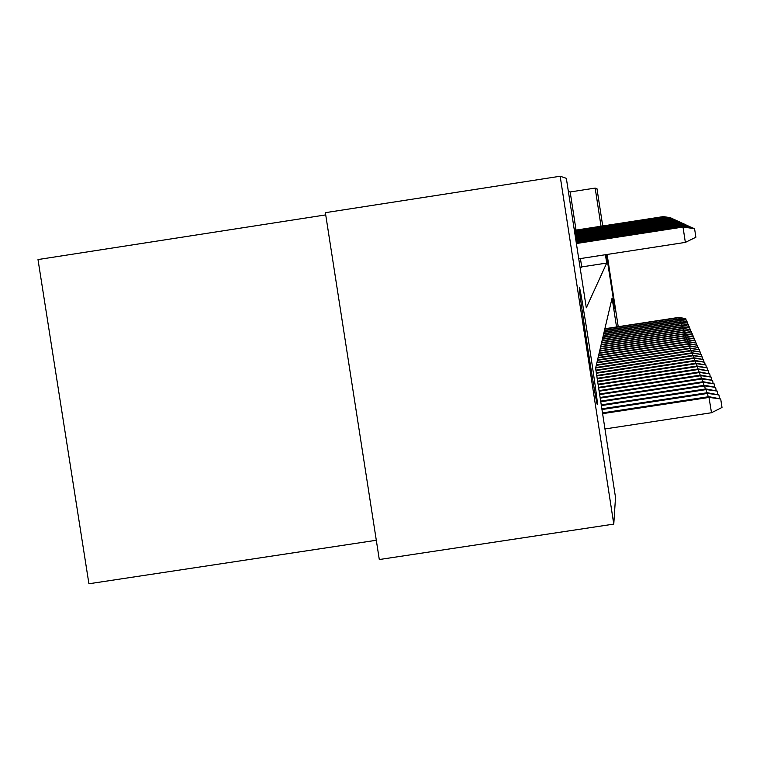 <?xml version="1.0" encoding="UTF-8"?>
<svg xmlns="http://www.w3.org/2000/svg" width="760" height="760" viewBox="0 0 760 760"><rect width="100%" height="100%" fill="white"/><g stroke="black" fill="none" stroke-linecap="round" stroke-linejoin="round"><path stroke-width="1.14" d="M606.736 254.524L614.944 309.073L606.394 254.581M597.389 404.424L597.341 404.5C596.476 406.98 577.875 285.865 579.376 287.574L579.414 287.565C580.459 286.406 598.452 403.408 597.389 404.424M325.726 214.899L38 259.559L88.92 583.765L376.295 540.274M616.54 326.952L612.094 298.024L595.602 368.201L615.514 497.439L613.776 524.106L379.297 559.54L325.375 212.677L560.167 176.234L566.342 178.325L586.302 307.828L606.708 263.055L605.425 254.723M576.042 230.1L570.171 191.957L568.404 191.7M570.171 191.957L595.165 188.081L596.98 188.698L602.718 225.976M574.968 230.508L574.683 228.674L574.237 228.874L574.541 230.821M580.269 268.688L581.714 266.912L580.431 258.58M575.282 230.46L574.987 228.541L575.424 228.342L575.7 230.147M613.776 524.106L560.167 176.234M607.097 254.467L618.222 326.695M601.036 226.233L595.165 188.081M581.714 266.912L606.708 263.055M708.871 396.682L720.698 398.962L722 407.474L711.503 412.737L708.871 396.682L602.49 412.898M720.698 398.962L709.146 397.413L602.604 413.659M711.503 412.737L604.96 428.953M578.75 258.837L685.358 242.392L683.003 227.05L576.394 243.513M682.822 226.955L694.583 228.722L682.822 226.955L576.375 243.39M694.583 228.722L695.885 237.243L685.358 242.392M708.149 396.796L707.37 392.72L601.863 408.813M707.37 392.72L718.941 394.943L707.636 393.423L601.967 409.535M718.941 394.943L719.473 398.392M706.676 392.825L705.926 388.92L601.255 404.88M705.926 388.92L717.269 391.087L706.183 389.595L601.359 405.574M717.269 391.087L717.772 394.392M705.261 389.015L704.539 385.263L600.675 401.109M704.539 385.263L715.654 387.372L704.786 385.909L600.77 401.774M715.654 387.372L716.139 390.555M703.893 385.358L703.2 381.738L600.115 397.48M703.2 381.738L714.096 383.809L703.437 382.365L600.21 398.116M714.096 383.809L714.571 386.859M682.1 227.069L682.024 226.527L576.289 242.858M681.853 226.442L693.357 228.171L681.853 226.442L576.27 242.744M681.159 226.546L681.074 226.034L576.194 242.231M680.913 225.939L692.189 227.639L680.913 225.939L576.175 242.117M680.247 226.043L680.172 225.549L576.099 241.623M680.01 225.464L691.068 227.126L680.01 225.464L576.08 241.518M679.373 225.559L679.297 225.083L576.014 241.043M679.145 225.007L689.985 226.632L679.145 225.007L575.994 240.939M702.582 381.834L701.917 378.356L599.573 393.984M701.917 378.356L712.605 380.37L702.145 378.955L599.668 394.601M712.605 380.37L713.061 383.315M678.528 225.102L575.918 240.483M678.309 224.561L688.94 226.157L678.309 224.561L575.909 240.379M701.318 378.452L700.682 375.098L599.051 390.611M700.682 375.098L711.17 377.065L700.9 375.677L599.146 391.21M711.17 377.065L711.597 379.905M700.102 375.183L699.485 371.953L598.557 387.372M699.485 371.953L709.783 373.882L699.694 372.514L598.642 387.942M709.783 373.882L710.201 376.608M698.934 372.039L698.336 368.923L598.072 384.247M698.336 368.923L708.443 370.804L698.535 369.464L598.158 384.798M708.443 370.804L708.852 373.445M697.803 369.008L697.224 365.997L597.607 381.226M697.224 365.997L707.151 367.84L697.423 366.519L597.692 381.757M707.151 367.84L707.541 370.386M696.711 366.082L696.15 363.175L597.16 378.309M696.15 363.175L705.907 364.981L696.341 363.679L597.236 378.822M705.907 364.981L706.287 367.431M677.72 224.656L575.842 239.941M677.502 224.133L687.942 225.701L677.502 224.133L575.823 239.846M676.932 224.228L575.757 239.419M676.732 223.725L686.973 225.264L676.732 223.725L575.747 239.324M676.181 223.81L575.681 238.916M675.982 223.335L686.042 224.836L675.982 223.335L575.672 238.83M675.45 223.411L575.605 238.431M675.26 222.946L685.149 224.428L675.26 222.946L575.596 238.345M674.747 223.031L575.538 237.965M674.567 222.585L684.275 224.038L674.567 222.585L575.519 237.88M695.656 363.251L695.115 360.449L596.723 375.487M695.115 360.449L704.7 362.216L695.295 360.933L596.799 375.991M704.7 362.216L705.071 364.581M674.072 222.661L575.462 237.509M673.892 222.224L683.439 223.649L673.892 222.224L575.453 237.434M694.64 360.525L694.117 357.808L596.306 372.761M694.117 357.808L703.542 359.537L694.288 358.273L596.381 373.245M703.542 359.537L703.893 361.836M673.417 222.3L575.396 237.072M673.246 221.882L682.632 223.288L673.246 221.882L575.386 236.996M693.652 357.884L693.149 355.252L595.897 370.13M693.149 355.252L702.411 356.953L693.319 355.709L595.973 370.595M702.411 356.953L702.753 359.176M672.781 221.948L575.329 236.655M672.619 221.549L681.843 222.927L672.619 221.549L575.32 236.578M692.692 355.328L692.208 352.783L595.755 367.536M692.208 352.783L701.328 354.454L692.369 353.229L595.64 368.02M701.328 354.454L701.651 356.601M672.172 221.616L575.272 236.246M672.011 221.226L681.083 222.585L672.011 221.226L575.263 236.17M691.771 352.849L691.296 350.398L596.372 364.914M691.296 350.398L700.274 352.022L691.457 350.816L596.267 365.38M700.274 352.022L700.587 354.103M671.574 221.293L575.206 235.847M671.422 220.913L680.352 222.243L671.422 220.913L575.197 235.78M690.878 350.455L690.422 348.08L596.971 362.377M690.422 348.08L699.247 349.676L690.574 348.488L596.866 362.824M699.247 349.676L699.561 351.69M670.994 220.98L575.149 235.467M670.852 220.609L679.639 221.92L670.852 220.609L575.139 235.4M690.014 348.137L689.567 345.828L597.55 359.917M689.567 345.828L698.26 347.405L689.719 346.227L597.445 360.354M698.26 347.405L698.554 349.353M689.168 345.895L688.74 343.653L598.111 357.523M688.74 343.653L697.3 345.192L688.883 344.042L598.015 357.95M697.3 345.192L697.585 347.092M688.351 343.71L687.933 341.534L598.652 355.205M687.933 341.534L696.369 343.055L688.075 341.915L598.557 355.623M696.369 343.055L696.644 344.888M687.562 341.591L687.154 339.483L599.184 352.953M687.154 339.483L695.466 340.974L687.297 339.853L599.089 353.362M695.466 340.974L695.732 342.76M686.793 339.54L686.403 337.497L599.697 350.769M686.403 337.497L694.583 338.96L686.536 337.849L599.602 351.158M694.583 338.96L694.849 340.689M686.052 337.544L685.663 335.559L600.2 348.65M685.663 335.559L693.728 336.993L685.795 335.901L600.106 349.03M693.728 336.993L693.984 338.675M685.32 335.606L684.95 333.678L600.685 346.588M684.95 333.678L692.901 335.094L685.083 334.01L600.59 346.949M692.901 335.094L693.149 336.727M684.617 333.726L684.256 331.844L601.15 344.584M684.256 331.844L692.094 333.241L684.38 332.167L601.065 344.935M692.094 333.241L692.341 334.827M683.933 331.892L683.582 330.068L601.606 342.627M683.582 330.068L691.315 331.436L683.706 330.381L601.531 342.978M691.315 331.436L691.553 332.984M683.269 330.115L682.926 328.339L602.053 340.727M682.926 328.339L690.545 329.678L683.04 328.643L601.977 341.069M690.545 329.678L690.783 331.189M682.622 328.387L682.281 326.648L602.49 338.884M682.281 326.648L689.804 327.978L682.394 326.952L602.414 339.207M689.804 327.978L690.033 329.441M681.986 326.695L681.663 325.005L602.917 337.079M681.663 325.005L689.082 326.315L681.777 325.299L602.841 337.402M689.082 326.315L689.301 327.74M681.369 325.052L681.055 323.409L603.326 335.331M681.055 323.409L688.38 324.691L681.159 323.694L603.25 335.635M688.38 324.691L688.588 326.087M680.77 323.456L680.466 321.851L603.725 333.621M680.466 321.851L687.695 323.114L680.57 322.126L603.658 333.925M687.695 323.114L687.895 324.472M680.19 321.898L679.886 320.33L604.114 331.949M679.886 320.33L687.021 321.575L679.991 320.606L604.048 332.253M687.021 321.575L687.22 322.895M679.62 320.378L679.326 318.849L604.504 330.324M679.326 318.849L686.365 320.084L679.421 319.115L604.428 330.619M686.365 320.084L686.565 321.366M679.06 318.896L678.775 317.404L604.875 328.748M678.775 317.404L685.739 318.62L678.87 317.661L604.808 329.023M685.739 318.62L685.928 319.874M670.443 220.675L575.092 235.096M670.292 220.314L678.956 221.607L670.292 220.314L575.082 235.03M669.902 220.381L575.035 234.736M669.76 220.03L678.281 221.302L669.76 220.03L575.025 234.669M669.38 220.096L574.987 234.384M669.237 219.754L677.635 221.008L669.237 219.754L574.978 234.327M668.866 219.811L574.931 234.042M668.733 219.488L677.008 220.723L668.733 219.488L574.921 233.985M668.372 219.545L574.883 233.719M668.239 219.232L676.39 220.447L668.239 219.232L574.873 233.662M667.888 219.279L574.836 233.396M667.764 218.975L675.801 220.172L667.764 218.975L574.826 233.339M667.422 219.032L574.788 233.082M667.299 218.728L675.222 219.906L667.299 218.728L574.778 233.035M666.966 218.785L574.74 232.778M666.852 218.49L674.661 219.659L666.852 218.49L574.731 232.731M666.529 218.538L574.693 232.493M666.415 218.262L674.111 219.402L666.415 218.262L574.683 232.436M666.102 218.31L574.645 232.199M665.988 218.034L673.578 219.165L665.988 218.034L574.636 232.151M665.684 218.082L574.607 231.923M665.57 217.816L673.065 218.927L665.57 217.816L574.598 231.876M665.275 217.863L574.56 231.657M665.171 217.597L672.562 218.7L665.171 217.597L574.56 231.6M664.876 217.645L574.522 231.391M664.772 217.388L672.068 218.471L664.772 217.388L574.512 231.344M664.487 217.436L574.484 231.135M664.392 217.189L671.593 218.262L664.392 217.189L574.475 231.087M664.116 217.227L574.446 230.879M664.012 216.989L671.128 218.044L664.012 216.989L574.436 230.84M663.746 217.027L574.503 230.622M663.651 216.799L670.672 217.835L663.651 216.799L574.503 230.575M663.394 216.837L575.253 230.261M663.299 216.609L670.234 217.635L663.299 216.609L575.244 230.223"/></g></svg>
